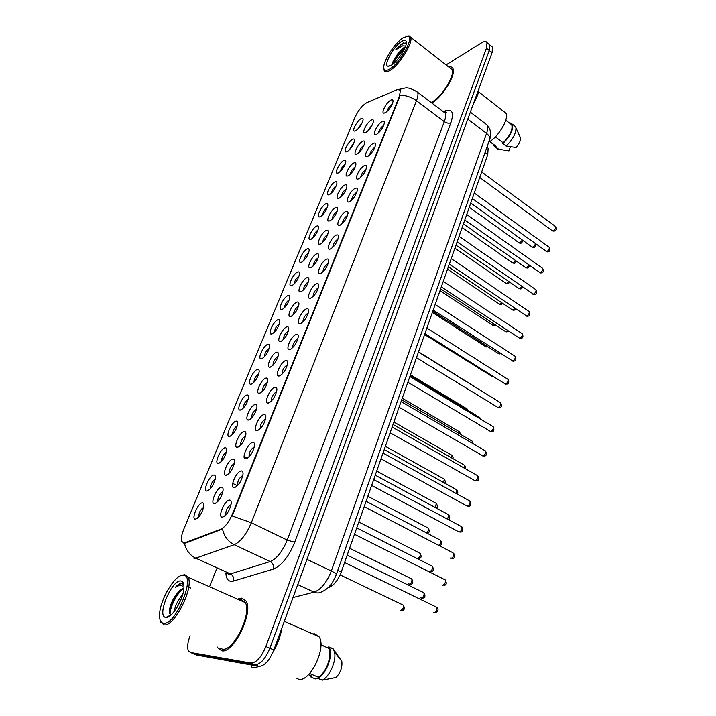 <?xml version="1.0" encoding="UTF-8"?>
<svg xmlns="http://www.w3.org/2000/svg" width="716" height="716" viewBox="0 0 716 716"><rect width="100%" height="100%" fill="white"/><g stroke="black" fill="none" stroke-linecap="round" stroke-linejoin="round"><path stroke-width="1.07" d="M241.131 470.958C242.518 470.824 243.145 471.898 243.019 474.171C241.516 481.107 238.634 485.618 234.383 487.703L233.953 487.703C229.415 487.542 236.423 471.253 241.131 470.958M242.822 475.505L242.715 475.513C239.216 477.778 237.479 481.071 237.515 485.376L237.623 485.573M252.614 442.461C254.037 442.264 254.681 443.293 254.547 445.549C253.079 452.235 250.233 456.674 246.009 458.84L245.472 458.858C241.077 458.661 247.933 442.98 252.614 442.461M254.332 446.954L254.18 446.972C250.716 449.272 248.998 452.494 249.034 456.638L249.105 456.79M263.846 414.591C265.305 414.322 265.967 415.307 265.833 417.535C264.392 424.006 261.573 428.365 257.384 430.611L256.74 430.647C252.48 430.423 259.201 415.307 263.846 414.591M265.591 419.03L265.394 419.057C261.966 421.375 260.266 424.534 260.293 428.526L260.347 428.642M274.837 387.311C276.331 386.98 277.011 387.92 276.877 390.122C275.463 396.378 272.671 400.665 268.518 402.992L267.766 403.045C263.649 402.804 270.218 388.224 274.837 387.311M276.609 391.688L276.367 391.733C272.984 394.086 271.292 397.174 271.31 401.023L271.346 401.094M285.603 360.604C287.125 360.211 287.823 361.106 287.689 363.289C286.293 369.331 283.536 373.555 279.41 375.963L278.56 376.034C274.568 375.775 281.012 361.696 285.603 360.604M287.385 364.936L287.107 364.99C283.76 367.362 282.095 370.405 282.095 374.11L282.095 374.11M296.138 334.47C297.695 334.005 298.402 334.855 298.268 337.012C296.898 342.866 294.169 347.027 290.078 349.498L289.13 349.605C285.263 349.327 291.582 335.723 296.138 334.47M297.937 338.731L297.623 338.811C294.339 341.174 292.683 344.145 292.647 347.725M306.448 308.865C308.041 308.345 308.766 309.151 308.623 311.272C307.289 316.946 304.586 321.045 300.514 323.587L299.476 323.721C295.726 323.435 301.928 310.279 306.448 308.865M308.265 313.08L307.925 313.169C304.721 315.496 303.065 318.405 302.966 321.878M316.553 283.796C318.173 283.205 318.915 283.966 318.772 286.069C317.457 291.564 314.78 295.61 310.744 298.214L309.607 298.375C305.983 298.089 312.069 285.344 316.553 283.796M318.378 287.948L318.011 288.056C314.888 290.347 313.241 293.184 313.08 296.567M326.451 259.228C328.098 258.583 328.859 259.29 328.716 261.367C327.418 266.701 324.769 270.693 320.759 273.351L319.542 273.557C316.025 273.261 322.003 260.91 326.451 259.228M328.277 263.327L327.892 263.452C324.849 265.708 323.22 268.482 322.988 271.767M336.153 235.152C337.827 234.445 338.596 235.117 338.462 237.166C337.182 242.339 334.56 246.286 330.577 248.998L329.27 249.24C325.87 248.944 331.732 236.969 336.153 235.152M337.988 239.198L337.576 239.341C334.614 241.56 332.994 244.272 332.707 247.468M345.658 211.56C347.358 210.799 348.146 211.426 348.003 213.44C346.75 218.461 344.145 222.363 340.19 225.128L338.811 225.415C335.509 225.119 341.272 213.493 345.658 211.56M347.493 215.552L347.072 215.713C344.181 217.897 342.57 220.537 342.23 223.643M354.984 188.433C356.711 187.61 357.499 188.192 357.365 190.179C356.129 195.065 353.552 198.914 349.623 201.733L348.164 202.064C344.96 201.778 350.625 190.474 354.984 188.433M356.81 192.371L356.38 192.541C353.57 194.689 351.968 197.276 351.565 200.301M364.122 165.754C365.867 164.877 366.673 165.414 366.538 167.374C365.33 172.126 362.77 175.939 358.868 178.803L357.329 179.17C354.223 178.893 359.799 167.893 364.122 165.754M365.939 169.638L365.5 169.835C362.77 171.938 361.177 174.471 360.721 177.407M373.081 143.522C374.853 142.582 375.667 143.084 375.533 145.008C374.343 149.635 371.81 153.403 367.926 156.312L366.324 156.732C363.307 156.455 368.794 145.751 373.081 143.522M374.889 147.353L374.45 147.559C371.792 149.626 370.217 152.096 369.707 154.96M381.87 121.702C383.669 120.718 384.492 121.174 384.358 123.071C383.185 127.573 380.67 131.305 376.813 134.25L375.139 134.724C372.222 134.456 377.618 124.029 381.87 121.702M383.669 125.488L383.221 125.712C380.644 127.743 379.077 130.151 378.522 132.943M390.497 100.303C392.305 99.264 393.147 99.685 393.012 101.547C391.858 105.932 389.37 109.629 385.539 112.618L383.794 113.137C380.957 112.877 386.273 102.71 390.497 100.303M392.27 104.044L391.831 104.276C389.334 106.263 387.777 108.617 387.168 111.338M229.397 500.081C230.74 500.019 231.349 501.137 231.223 503.429C229.684 510.615 226.775 515.207 222.497 517.203L222.184 517.203C217.494 517.086 224.663 500.144 229.397 500.081M231.053 504.682L231 504.682C227.455 506.919 225.701 510.284 225.755 514.768L225.88 514.992M232.834 459.046C234.141 458.893 234.732 459.869 234.615 461.981C233.156 468.667 230.364 473.088 226.238 475.227L225.791 475.236C221.513 475.084 228.359 459.43 232.834 459.046M234.392 463.467L234.374 463.476C231 465.731 229.317 468.917 229.317 473.043L229.353 473.115M244.075 431.497C245.409 431.283 246.027 432.222 245.91 434.317C244.478 440.779 241.713 445.119 237.614 447.339L237.068 447.357C232.924 447.178 239.627 432.088 244.075 431.497M245.651 435.874L245.597 435.883C242.259 438.165 240.585 441.289 240.585 445.262L240.603 445.298M255.075 404.531C256.453 404.254 257.08 405.149 256.955 407.225C255.558 413.472 252.82 417.75 248.756 420.041L248.103 420.077C244.093 419.871 250.654 405.31 255.075 404.531M256.677 408.854L256.579 408.881C253.285 411.172 251.629 414.233 251.62 418.063M265.851 378.129C267.256 377.788 267.9 378.648 267.775 380.697C266.406 386.747 263.694 390.945 259.657 393.317L258.915 393.37C255.03 393.147 261.447 379.077 265.851 378.129M267.471 382.398L267.337 382.434C264.115 384.698 262.477 387.687 262.396 391.401M276.403 352.263C277.844 351.86 278.497 352.684 278.381 354.715C277.029 360.569 274.353 364.704 270.335 367.138L269.502 367.219C265.734 366.977 272.035 353.382 276.403 352.263M278.041 356.487L277.871 356.532C274.729 358.77 273.091 361.696 272.966 365.294M286.74 326.926C288.208 326.469 288.879 327.239 288.763 329.253C287.438 334.927 284.78 339.008 280.797 341.496L279.875 341.613C276.224 341.353 282.399 328.197 286.74 326.926M288.396 331.096L288.199 331.15C285.12 333.37 283.491 336.225 283.312 339.715M296.871 302.107C298.366 301.588 299.055 302.322 298.93 304.3C297.632 309.804 295.001 313.832 291.045 316.382L290.034 316.526C286.498 316.257 292.558 303.521 296.871 302.107M298.536 306.215L298.312 306.287C295.314 308.48 293.694 311.263 293.453 314.655M306.797 277.772C308.327 277.199 309.026 277.889 308.9 279.849C307.62 285.183 305.016 289.157 301.087 291.77L299.995 291.94C296.558 291.672 302.51 279.321 306.797 277.772M308.462 281.835L308.22 281.925C305.293 284.082 303.682 286.803 303.396 290.096M311.442 267.372L309.76 267.856C306.43 267.578 312.265 255.603 316.535 253.929C318.083 253.294 318.799 253.947 318.674 255.88C317.412 261.054 314.834 264.983 310.932 267.641L309.777 267.847M318.199 257.939L317.931 258.037C315.085 260.159 313.483 262.826 313.143 266.021M326.075 230.543C327.651 229.854 328.375 230.463 328.25 232.378C327.015 237.408 324.464 241.274 320.58 243.995L319.327 244.237C316.096 243.968 321.842 232.333 326.075 230.543M327.74 234.508L327.463 234.615C324.688 236.71 323.095 239.314 322.701 242.429M335.428 207.613C337.03 206.87 337.773 207.443 337.648 209.332C336.43 214.218 333.898 218.04 330.049 220.805L328.716 221.092C325.583 220.823 331.222 209.519 335.428 207.613M337.093 211.524L336.797 211.659C334.095 213.708 332.519 216.25 332.072 219.284M344.602 185.122C346.231 184.325 346.983 184.862 346.857 186.724C345.667 191.476 343.152 195.253 339.321 198.064L337.925 198.386C334.882 198.126 340.431 187.127 344.602 185.122M346.267 188.988L345.962 189.131C343.331 191.154 341.765 193.633 341.272 196.587M353.606 163.069C355.252 162.21 356.022 162.702 355.897 164.537C354.715 169.164 352.227 172.905 348.423 175.76L346.956 176.127C344.002 175.868 349.462 165.163 353.606 163.069M355.261 166.882L354.948 167.034C352.388 169.021 350.84 171.446 350.294 174.319M362.439 141.419C364.113 140.515 364.883 140.971 364.757 142.779C363.603 147.281 361.132 150.978 357.356 153.868L355.816 154.289C352.952 154.029 358.322 143.612 362.439 141.419M364.077 145.196L363.764 145.357C361.285 147.308 359.745 149.68 359.155 152.472M371.103 120.181C372.794 119.223 373.582 119.635 373.457 121.425C372.32 125.81 369.877 129.462 366.118 132.397L364.516 132.854C361.732 132.612 367.022 122.454 371.103 120.181M372.732 123.913L367.854 131.028M221.351 487.184C222.622 487.095 223.195 488.115 223.079 490.236C221.593 497.173 218.765 501.665 214.603 503.724L214.263 503.724C209.86 503.608 216.859 487.354 221.351 487.184M213.771 475.03C214.961 474.914 215.507 475.845 215.409 477.814C213.968 484.508 211.22 488.903 207.175 491.015L206.808 491.024C202.655 490.899 209.493 475.281 213.771 475.03M225.012 447.813C226.238 447.634 226.793 448.529 226.695 450.489C225.28 456.951 222.569 461.274 218.55 463.467L218.085 463.476C214.066 463.324 220.743 448.261 225.012 447.813M236.02 421.151C237.273 420.918 237.855 421.778 237.748 423.72C236.361 429.967 233.676 434.227 229.684 436.483L229.129 436.509C225.227 436.33 231.769 421.796 236.02 421.151M246.796 395.035C248.085 394.749 248.685 395.563 248.577 397.496C247.217 403.547 244.559 407.726 240.594 410.053L239.95 410.098C236.164 409.901 242.572 395.858 246.796 395.035M248.264 399.26L248.264 399.26C245.176 401.408 243.556 404.352 243.377 408.075M257.357 369.447C258.682 369.098 259.29 369.886 259.183 371.801C257.85 377.654 255.218 381.771 251.289 384.161L250.555 384.232C246.877 384.018 253.16 370.432 257.357 369.447M258.843 373.627L258.807 373.636C255.791 375.766 254.18 378.639 253.956 382.246M267.712 344.378C269.064 343.966 269.69 344.718 269.583 346.616C268.267 352.281 265.663 356.344 261.761 358.797L260.937 358.886C257.375 358.662 263.533 345.515 267.712 344.378M269.207 348.504L269.144 348.522C266.2 350.625 264.589 353.435 264.329 356.935M277.862 319.792C279.24 319.336 279.875 320.043 279.768 321.923C278.479 327.418 275.902 331.427 272.026 333.933L271.122 334.05C267.668 333.817 273.7 321.081 277.862 319.792M279.365 323.874L279.276 323.909C276.394 325.986 274.801 328.733 274.488 332.135M287.805 295.699C289.219 295.189 289.864 295.86 289.756 297.713C288.494 303.047 285.935 306.994 282.086 309.563L281.102 309.706C277.745 309.464 283.67 297.122 287.805 295.699M289.318 299.736L289.201 299.78C286.4 301.83 284.816 304.506 284.449 307.808M297.561 272.071C299.002 271.507 299.664 272.143 299.548 273.977C298.312 279.15 295.771 283.053 291.949 285.666L290.893 285.845C287.635 285.595 293.453 273.619 297.561 272.071M299.082 276.063L298.939 276.116C296.2 278.139 294.634 280.762 294.222 283.966M307.128 248.9C308.587 248.282 309.267 248.873 309.151 250.69C307.934 255.719 305.428 259.568 301.624 262.235L300.487 262.441C297.328 262.199 303.047 250.564 307.128 248.9M308.65 252.846L308.498 252.909C305.822 254.905 304.264 257.465 303.808 260.579M316.508 226.175C318.002 225.495 318.692 226.059 318.575 227.849C317.376 232.736 314.888 236.54 311.111 239.251L309.903 239.493C306.842 239.251 312.453 227.948 316.508 226.175M318.029 230.069L317.859 230.14C315.264 232.109 313.715 234.606 313.214 237.64M325.717 203.872C327.23 203.147 327.928 203.666 327.821 205.438C326.639 210.191 324.169 213.941 320.419 216.697L319.139 216.984C316.168 216.742 321.69 205.743 325.717 203.872M327.23 207.721L327.06 207.81C324.527 209.743 322.988 212.187 322.442 215.131M334.748 181.989C336.287 181.211 337.003 181.694 336.887 183.439C335.723 188.066 333.28 191.781 329.557 194.573L328.205 194.904C325.315 194.662 330.747 183.958 334.748 181.989M336.26 185.802L336.072 185.891C333.611 187.798 332.09 190.179 331.508 193.052M343.617 160.509C345.175 159.686 345.9 160.133 345.792 161.852C344.647 166.354 342.221 170.023 338.516 172.869L337.111 173.236C334.3 172.995 339.644 162.568 343.617 160.509M345.121 164.277L344.933 164.376C342.534 166.246 341.022 168.582 340.395 171.375M352.326 139.423C353.901 138.546 354.635 138.967 354.527 140.667C353.4 145.044 351.001 148.677 347.314 151.55L345.846 151.962C343.116 151.729 348.37 141.571 352.326 139.423M353.811 143.155L349.131 150.091M360.864 118.722C362.466 117.8 363.218 118.176 363.101 119.858C361.992 124.128 359.611 127.725 355.95 130.634L354.42 131.091C351.771 130.858 356.944 120.95 360.864 118.722M362.341 122.427L357.714 129.202M202.297 502.829C203.451 502.775 203.979 503.733 203.881 505.72C202.404 512.647 199.63 517.131 195.558 519.163L195.289 519.154C191.011 519.073 198.001 502.874 202.297 502.829M185.059 542.701L183.931 542.943L181.864 541.529C180.915 538.88 181.542 534.798 183.744 529.276L355.02 117.263C358.394 110.157 362.35 105.27 366.878 102.603L397.47 89.527L400.414 90.144L399.546 95.881L232.297 514.303C228.896 522.125 225.066 527.083 220.805 529.196L185.059 542.701L185.748 543.014L183.493 542.988M446.175 112.126L444.636 112.681M486.952 147.12L488.142 148.257L487.73 154.665L341.246 572.057C337.934 580.47 333.719 585.625 328.599 587.523L328.134 587.639M203.666 507.241C200.382 509.64 198.762 512.853 198.815 516.889L198.815 516.889M237.461 425.42C234.32 427.631 232.7 430.638 232.584 434.442M226.435 452.127C223.24 454.4 221.62 457.47 221.566 461.355M215.167 479.398C211.918 481.734 210.307 484.884 210.316 488.84M222.882 491.659C219.472 493.933 217.78 497.19 217.807 501.433L217.861 501.531M221.647 650.763C233.264 654.173 253.75 612.493 246.188 601.163L241.865 598.102L238.795 598.63L241.865 598.102L246.188 601.163C253.75 612.493 233.264 654.173 221.647 650.763L217.834 647.801L221.647 650.763M432.052 102.782C442.443 97.242 456.459 74.222 452.915 68.503C452.19 67.018 450.812 66.525 448.762 67.027C450.812 66.525 452.19 67.018 452.915 68.503C456.459 74.222 442.443 97.242 432.052 102.782L432.052 102.782M184.513 543.202L184.495 543.202C186.026 550.219 189.767 555.204 195.737 558.167L194.036 558.48M196.828 655.086L258.915 666.372C264.374 666.184 269.359 660.707 273.861 649.94L492.035 52.742L489.243 50.487L489.807 44.911L488.455 43.81L489.807 44.911L489.243 50.487L269.869 648.24L489.243 50.487L486.441 48.214L487.014 42.638C486.173 41.072 484.347 41.134 481.528 42.835L446.059 64.914M258.915 666.372L254.923 664.717C260.364 664.511 265.341 659.024 269.869 648.24C265.341 659.024 260.364 664.511 254.923 664.717L194.143 653.994L254.923 664.717L250.913 663.061C256.328 662.837 261.313 657.333 265.86 646.53L486.441 48.214M193.132 653.583L190.438 652.482L250.913 663.061M415.665 90.789L417.634 92.275C418.332 94.056 417.947 96.884 416.47 100.732C411.414 97.116 406.017 95.255 400.262 95.156L232.145 515.941L251.343 522.743C246.358 534.378 240.657 541.708 234.221 544.715C228.073 541.573 224.153 536.338 222.488 528.999L185.748 543.014M217.494 647.094L217.834 647.801L217.494 647.094M216.706 568.746L209.922 585.831M190.098 635.718C187.538 642.512 186.983 647.577 188.433 650.907L190.438 652.482M242.894 600.142L241.292 600.822L242.894 600.142M492.035 52.742L492.581 47.167L491.23 46.066M183.09 575.243C175.241 574.232 160.044 599.453 159.579 614.283C159.319 619.77 160.608 622.777 163.436 623.314C175.59 626.044 196.497 574.751 183.314 575.252L183.09 575.243M160.214 620.351L160.805 622.231L163.991 624.871C173.97 627.619 194.134 587.639 188.129 577.284L184.755 574.59L180.835 575.682M220.349 648.275L222.291 649.09C233.192 652.249 252.363 613.209 245.284 602.586L241.247 599.713L239.26 599.918M251.218 666.847L253.545 667.813L259.819 666.426M296.621 678.392L298.679 679.251C310.019 682.679 326.926 647.022 319.014 636.685L314.718 633.803L312.695 633.893M183.851 588.722L183.457 588.659C181.846 588.65 179.958 590.002 177.783 592.723L180.459 590.36L183.824 589.017M174.292 611.419C175.107 605.736 177.917 600.106 182.705 594.513M176.843 607.732L181.13 599.131M183.878 585.205L181.596 583.37C179.868 583.343 177.819 584.623 175.465 587.21C178.239 585.518 180.602 585.133 182.544 586.064M165.852 617.416L165.996 617.425C171.795 618.508 183.565 599.158 183.914 587.961C184.128 583.513 183.072 581.177 180.754 580.962C171.598 579.647 156.16 616.986 165.852 617.416M177.783 592.723C174.301 596.714 171.786 601.306 170.229 606.497C168.949 611.464 169.227 614.274 171.061 614.91M309.607 673.541L318.235 677.175C326.228 673.3 332.931 654.021 328.438 648.141L320.884 644.722M318.235 677.175L317.832 678.356L322.218 680.2L336.046 677.524C340.556 672.637 342.472 667.222 341.792 661.289L333.047 648.723L328.733 646.834L328.34 647.989M322.218 680.2C329.584 676.906 336.771 660.277 334.479 651.981L333.047 648.723M317.832 678.356C326.433 674.57 333.889 653.583 329.02 647.228L328.733 646.834M318.155 678.491L315.371 678.956L311.021 677.13L311.424 675.958L308.489 674.723M272.948 652.222C277.593 644.311 280.565 636.238 281.871 628.004M310.153 675.421L311.021 677.13M175.465 587.21C178.32 584.56 180.718 583.397 182.652 583.737M170.077 614.256C169.773 608.117 176.038 594.71 182.374 589.331M169.432 611.822L170.247 608.009C172.216 601.673 175.295 596.034 179.492 591.103M187.162 586.091L190.617 588.069M402.777 37.957C395.08 43.076 384.411 59.088 383.812 66.4C383.49 70.786 385.62 71.564 390.184 68.754C400.826 62.256 414.707 36.543 407.869 36.095L402.777 37.957M383.874 68.655L384.17 70.419C385.047 72.352 387.195 72.218 390.614 70.034C400.02 64.279 413.445 42.217 410.608 37.178L409.113 35.863L407.109 36.051M431.077 102.433L432.464 101.708C442.22 96.49 455.331 74.929 452.02 69.568L450.087 68.056M405.31 47.023L403.385 47.945L397.801 53.736L404.898 48.008M406.294 43.587L403.368 42.888L402.374 43.318L395.778 49.726L402.678 45.815L405.319 46.021M391.733 64.986C397.461 61.379 405.856 48.948 406.33 43.327C406.572 39.863 404.889 39.299 401.273 41.635C393.173 46.862 383.024 65.765 388.099 66.239L391.733 64.986M397.801 53.736L392.637 62.256L392.323 64.458M495.365 136.89L503.133 142.824C509.998 135.834 512.88 129.856 511.788 124.87L510.302 123.716M503.133 142.824L502.865 143.603L506.087 146.055L516.066 147.514C519.172 143.889 520.657 140.694 520.523 137.928L519.968 136.711M506.087 146.055C512.638 139.763 515.941 133.74 515.985 127.994L515.574 126.687L513.981 125.443M502.865 143.603C510.365 136.13 513.533 129.659 512.379 124.199L510.043 122.875L509.864 123.385M489.663 141.625L496.072 146.279L489.807 141.535M488.679 142.207C498.255 137.32 509.434 118.409 505.881 113.146L503.822 111.535M473.392 103.775C476.981 97.636 478.87 92.489 479.04 88.328M497.593 149.035L508.951 150.906L510.365 146.771M499.007 149.483L495.803 147.057L496.072 146.279M493.199 144.301L493.628 145.742L495.803 147.057M395.778 49.726C399.859 45.296 403.197 43.05 405.793 42.987M393.156 63.93C395.42 58.748 399.125 53.897 404.272 49.386M392.296 64.261C394.695 58.336 398.884 52.93 404.88 48.053M232.297 514.303L232.781 514.535M220.805 529.196L221.521 529.536M337.764 570.384L341.246 572.057M485.009 152.624L487.73 154.665M226.104 573.006L228.69 574.178L230.463 573.91L270.183 561.559C276.779 558.731 282.462 551.571 287.223 540.079L444.296 121.622C445.701 117.791 446.005 114.954 445.209 113.119L443.115 111.535M443.374 111.58L445.925 110.649C452.387 108.904 454.034 112.94 450.874 122.758L294.706 542.28C288.763 556.699 281.639 565.649 273.333 569.113C273.986 565.73 272.939 563.215 270.183 561.559L234.221 544.715L195.737 558.167L230.463 573.91C233.121 575.458 234.114 577.848 233.434 581.07C228.708 582.197 226.184 579.468 225.862 572.889M450.874 122.758C448.869 123.564 446.677 123.188 444.296 121.622L416.47 100.732L251.343 522.743L287.223 540.079L294.706 542.28M399.519 89.249L402.911 88.31M273.333 569.113L233.434 581.07M265.86 646.53L273.861 649.94M444.269 112.403L444.466 112.296C446.345 112.063 447.008 112.188 446.471 112.689L445.209 113.119L417.634 92.275C412.344 88.82 408.165 87.397 405.086 88.023L399.644 89.303M444.591 112.224L445.925 110.649M197.84 655.498L194.143 653.994M292.996 597.556L314.082 592.159L297.74 584.587M336.207 574.814L336.278 574.608C332.895 583.424 328.125 589.098 321.958 591.649C319.488 593.197 316.866 593.376 314.082 592.159C320.992 589.59 326.738 582.538 331.32 570.992L306.958 559.339M489.493 139.915L336.278 574.608C336.207 573.776 334.56 572.567 331.32 570.992L486.558 133.418L467.79 119.124M470.349 112.108L487.175 125.014C490.773 129.354 491.606 134.134 489.681 139.378C490.075 137.391 489.037 135.405 486.558 133.418C487.847 129.686 488.052 126.884 487.175 125.014L484.956 123.304M400.128 610.184L400.718 610.462C402.947 609.486 403.797 607.705 403.269 605.127L402.437 604.734M420.623 597.779L421.294 598.111C423.577 597.117 424.445 595.327 423.899 592.732L423.031 592.311M433.332 612.448L434.021 612.78C436.384 611.795 437.27 609.951 436.688 607.249L435.74 606.783M408.576 583.88L409.239 584.202C411.431 583.2 412.282 581.464 411.781 578.976L410.984 578.573M416.873 558.068L417.598 558.435C419.764 557.424 420.605 555.714 420.131 553.307L419.37 552.913M426.53 532.91C428.266 531.424 428.857 529.822 428.329 528.122L427.595 527.737M435.256 507.528L436.366 503.402L435.668 503.017M429.018 571.153L429.761 571.529C432.008 570.518 432.876 568.764 432.357 566.258L431.524 565.837M438.631 545.315C440.537 543.892 441.208 542.218 440.644 540.294L439.848 539.873M447.554 519.181L448.78 514.822L448.019 514.41M443.634 482.539L444.26 479.129L443.589 478.753M451.76 457.971L452.002 455.304L451.366 454.937M459.636 433.806L459.609 431.9L459.001 431.542M456.074 493.431L456.754 489.825L456.029 489.422M464.308 468.121L464.586 465.293L463.896 464.899M472.292 443.231L472.265 441.217L471.611 440.832M467.262 410.026L466.501 408.576M474.511 386.533L473.867 386.005M424.588 334.578L479.443 368.534M432.375 312.409L485.332 346.481L487.148 346.293M440.018 290.624L492.286 325.01L493.226 325.288L494.568 324.357M479.997 418.753L479.183 417.204M487.31 394.561L486.62 394.006M424.749 334.13L491.006 375.81L492.268 376.043M432.768 311.263L498.139 353.364L500.063 353.176M440.644 288.825L505.138 331.329L506.131 331.624L507.563 330.64M447.527 269.234L499.124 303.915L500.081 304.175L501.791 302.779M454.902 248.219L505.845 283.178L506.812 283.42L508.825 281.531M462.151 227.572L512.45 262.79L513.426 263.014L515.681 260.633M469.266 207.273L518.939 242.742L519.941 242.948L522.367 240.048M448.377 266.791L512.021 309.67L513.032 309.956L514.84 308.471M455.976 245.158L518.787 288.396L519.807 288.655L521.928 286.66M463.431 223.911L525.437 267.489L526.466 267.73L528.838 265.197M470.752 203.04L531.97 246.939L533.017 247.163L535.55 244.075M441.826 584.954L442.586 585.33C444.913 584.328 445.8 582.529 445.245 579.915L444.332 579.459M452.772 552.671L364.202 506.642M450.149 557.997L450.973 558.426C453.273 557.415 454.159 555.643 453.631 553.119C455.206 556.466 454.785 558.256 452.369 558.498M371.649 485.421L459.207 532.051C461.471 531.021 462.357 529.285 461.847 526.851L461.023 526.403M380.984 458.831L467.28 506.185C469.508 505.138 470.394 503.438 469.911 501.084L469.123 500.645M390.122 432.786L475.191 480.812C477.393 479.756 478.27 478.082 477.814 475.809L477.071 475.379M399.08 407.261L482.96 455.931C485.135 454.857 486.003 453.21 485.573 451.008L484.857 450.597M407.86 382.237L490.576 431.515C492.724 430.423 493.593 428.812 493.181 426.682L492.51 426.271M416.47 357.705L498.05 407.547C500.171 406.446 501.039 404.862 500.645 402.795L500.01 402.401M424.919 333.647L505.389 384.036C507.483 382.917 508.342 381.36 507.975 379.355L507.367 378.97M433.198 310.055L512.593 360.945C514.661 359.817 515.52 358.286 515.171 356.344L514.598 355.968M441.325 286.91L519.664 338.274C521.704 337.138 522.564 335.634 522.232 333.745L521.687 333.387M449.29 264.195L526.609 316.016C528.623 314.87 529.473 313.384 529.169 311.558L528.65 311.209M457.112 241.91L533.429 294.151C535.425 292.996 536.275 291.528 535.98 289.756L535.496 289.416M464.791 220.027L540.133 272.671C542.102 271.507 542.943 270.066 542.665 268.339L542.209 268.017M472.327 198.556L546.72 251.576C548.662 250.403 549.503 248.971 549.235 247.297L548.805 246.984M479.729 177.461L552.072 230.615L553.191 230.838C555.106 229.657 555.947 228.252 555.697 226.623L555.294 226.319M247.485 458.195L244.102 456.459M237.461 485.743L232.7 483.372M486.88 147.308L488.142 148.257M197.419 518.268L195.289 519.154M355.619 130.822L354.42 131.091M347.099 151.676L345.846 151.962M338.417 172.914L337.111 173.236M329.584 194.564L328.205 194.904M320.571 216.617L319.139 216.984M311.397 239.099L309.903 239.493M302.045 262.011L300.487 262.441M292.504 285.38L290.893 285.845M282.775 309.205L281.102 309.706M272.859 333.504L271.122 334.05M262.736 358.295L260.937 358.886M252.408 383.597L250.555 384.232M241.865 409.418L239.95 410.098M231.107 435.784L229.129 436.509M220.116 462.697L218.085 463.476M208.893 490.183L206.808 491.024M216.536 502.793L214.263 503.724M365.813 132.567L364.516 132.854M357.177 153.967L355.816 154.289M348.379 175.778L346.956 176.127M339.411 198.019L337.925 198.386M330.273 220.68L328.716 221.092M320.947 243.798L319.327 244.237M301.749 291.43L299.995 291.94M291.86 315.962L290.034 316.526M281.764 341.004L279.875 341.613M271.462 366.574L269.502 367.219M260.937 392.672L258.915 393.37M250.197 419.325L248.103 420.077M239.216 446.551L237.068 447.357M228.001 474.368L225.791 475.236M224.654 516.155L222.184 517.203M385.136 112.842L383.794 113.137M376.544 134.402L375.139 134.724M367.791 156.383L366.324 156.732M358.877 178.794L357.329 179.17M349.775 201.652L348.164 202.064M340.503 224.967L338.811 225.415M331.034 248.756L329.27 249.24M321.377 273.029L319.542 273.557M311.523 297.811L309.607 298.375M301.463 323.104L299.476 323.721M291.197 348.934L289.13 349.605M280.699 375.309L278.56 376.034M269.977 402.267L267.766 403.045M259.022 429.806L256.74 430.647M247.825 457.954L245.472 458.858M236.37 486.728L233.953 487.703M487.014 42.638L492.581 47.167M340.1 574.912L403.269 605.127C405.005 608.296 404.594 610.095 402.016 610.533M422.628 598.173C425.179 597.824 425.608 596.016 423.899 592.732L347.188 555.124M435.346 612.842C438.398 611.052 438.845 609.182 436.688 607.249L344.593 562.508M349.605 548.232L411.781 578.976C413.427 582.135 413.025 583.898 410.572 584.265M358.805 522.009L420.131 553.307C421.706 556.413 421.312 558.14 418.958 558.498M367.836 496.295L428.329 528.122C429.815 531.2 429.439 532.901 427.184 533.214M376.688 471.065L436.366 503.402C437.7 505.979 437.628 507.51 436.134 508.002M431.122 571.592C433.565 571.279 433.977 569.497 432.357 566.258L356.729 527.934M439.445 545.529C441.781 545.261 442.175 543.516 440.644 540.294L366.082 501.29M448.404 519.628C450.042 519.172 450.167 517.561 448.78 514.822L375.247 475.173M170.981 615.017L165.996 617.425M328.438 648.141L320.884 644.83M341.792 661.289L334.479 651.981M333.334 649.126L329.02 647.228M319.014 636.685L284.306 621.345M245.284 602.586L188.129 577.284M183.314 575.252L184.755 574.59M170.229 606.497L170.247 608.009M390.336 65.791L388.099 66.239M511.788 124.87L505.756 120.19M520.523 137.928L515.985 127.994M515.574 126.687L512.379 124.199M505.881 113.146L478.565 91.8M452.02 69.568L410.608 37.178M407.869 36.095L409.113 35.863M496.815 148.167L495.248 146.977M392.637 62.265L392.287 64.154M385.378 446.319L444.26 479.129C445.486 481.143 445.603 482.459 444.618 483.085M393.898 422.037L452.002 455.304C453.156 456.996 453.407 458.079 452.736 458.526M402.258 398.203L459.609 431.9L460.54 434.335M457.05 493.968C458.115 493.387 458.016 492.008 456.754 489.825L384.232 449.559M465.293 468.676C465.928 468.004 465.695 466.877 464.586 465.293L393.048 424.445M473.204 443.768L472.265 441.217L401.694 399.814M410.474 374.799L467.083 408.925L467.987 410.456M418.538 351.833L474.762 386.685M479.836 368.874L478.789 368.659M486.996 347.036L485.842 346.804M495.472 324.957L494.729 325.395M494.031 325.565L492.769 325.324M480.731 419.191L479.81 417.58L410.179 375.649M487.56 394.713L418.493 351.941M491.579 376.168L492.599 376.392M498.676 353.713L499.822 353.946M505.657 331.66L506.91 331.902M508.467 331.24L507.644 331.741M502.73 303.405L501.585 304.291M500.94 304.461L499.58 304.219M509.747 282.167L508.324 283.545M507.725 283.715L506.275 283.464M516.54 261.233L514.938 263.148M514.392 263.318L512.853 263.067M523.101 240.576L521.454 243.091M520.944 243.261L519.333 243.019M512.513 309.992L513.873 310.243M515.78 309.106L514.544 310.073M519.252 288.709L520.711 288.96M522.85 287.295L521.329 288.79M525.875 267.784L527.423 268.035M529.679 265.797L527.996 267.874M532.382 247.226L534.011 247.476M536.248 244.577L534.539 247.306M443.947 585.402C446.48 585.133 446.918 583.307 445.245 579.915L354.501 534.279M460.621 532.122C462.939 531.907 463.342 530.144 461.847 526.851L373.707 479.559M468.72 506.266C470.922 506.087 471.325 504.359 469.911 501.084L383.015 453.031M476.65 480.901C478.78 480.722 479.165 479.022 477.814 475.809L392.144 427.022M482.736 455.94L483.318 456.092M484.437 456.02C486.468 455.859 486.844 454.195 485.573 451.008L401.085 401.542M490.299 431.524L491.024 431.703M492.062 431.605C494.013 431.48 494.389 429.842 493.181 426.682L409.856 376.553M497.718 407.565L498.587 407.771M499.553 407.646C501.656 407.162 502.023 405.551 500.645 402.795L418.457 352.048M505.004 384.053L506.006 384.277M506.901 384.134C508.933 383.678 509.291 382.084 507.975 379.355L426.888 328.026M512.155 360.971L513.283 361.204M514.115 361.052C516.066 360.64 516.424 359.065 515.171 356.344L435.167 304.452M519.181 338.31L520.425 338.552M521.194 338.391C523.083 338.006 523.423 336.457 522.232 333.745L443.285 281.325M526.081 316.051L527.441 316.311M528.139 316.141C529.974 315.765 530.314 314.235 529.169 311.558L451.241 258.628M532.856 294.195L534.315 294.455M534.968 294.285C536.732 293.945 537.072 292.432 535.98 289.756L459.063 236.361M539.515 272.733L541.072 272.984M541.672 272.814C543.381 272.501 543.712 271.006 542.665 268.339L466.734 214.496M546.057 251.638L547.704 251.898M548.25 251.728C549.915 251.414 550.246 249.938 549.235 247.297L474.269 193.025M552.492 230.91L554.22 231.17M554.721 231C556.627 230.194 556.958 228.735 555.697 226.623L481.662 171.947"/></g></svg>
